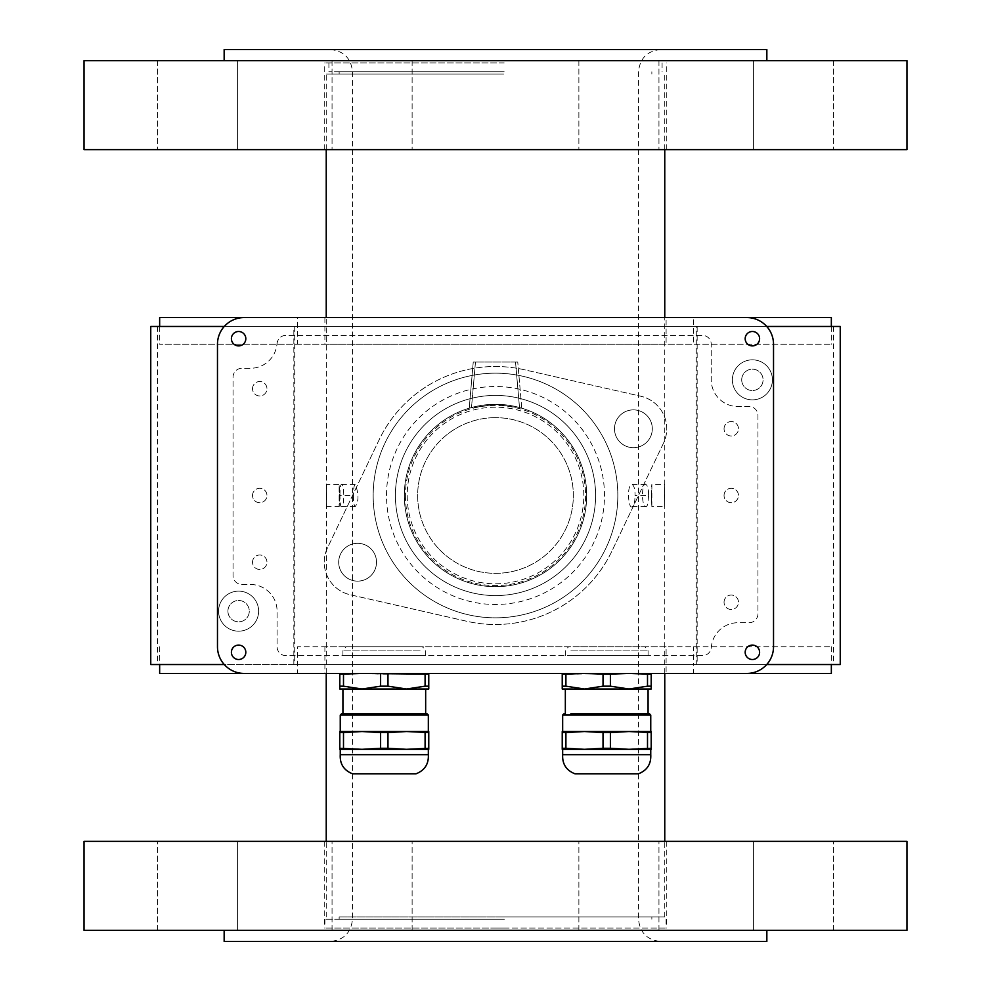 <?xml version="1.0" encoding="UTF-8"?>
<svg xmlns="http://www.w3.org/2000/svg" width="991" height="991" viewBox="0 0 991 991"><rect width="100%" height="100%" fill="white"/><g stroke="black" fill="none" stroke-linecap="round" stroke-linejoin="round"><path stroke-width="0.74" stroke-dasharray="4.96 3.72" d="M509.609 60.674L224.152 60.674L509.609 60.674M224.152 49.55L766.848 49.55M495.5 62.891L324.243 62.891L495.5 62.891M504.159 62.891L328.913 62.891L504.159 62.891M503.626 74.015L339.145 74.015L503.626 74.015M503.626 71.798L339.145 71.798L503.626 71.798M503.626 919.202L339.145 919.202L503.626 919.202M503.626 916.985L339.145 916.985L503.626 916.985M651.459 495.5L651.855 484.376C651 488.947 652.326 523.731 651.459 495.5L651.855 506.624L664.763 506.624L664.391 495.5C665.196 523.731 663.958 488.947 664.763 484.376L664.391 495.5M339.541 495.5L339.145 506.624L339.145 484.376L339.541 495.5C338.674 523.731 340 488.947 339.145 484.376L326.237 484.376C327.042 488.947 325.804 523.731 326.609 495.5L326.237 317.566M495.5 928.109L666.757 928.109L495.5 928.109M504.369 928.109L324.899 928.109L504.369 928.109M224.152 941.45L766.848 941.45M509.609 930.326L224.152 930.326L509.609 930.326M648.548 495.5C648.089 503.713 647.185 507.417 645.822 506.624C640.805 505.621 642.044 481.155 645.822 484.376C647.804 485.701 648.709 489.405 648.548 495.5L635.045 495.5C635.132 489.616 634.166 485.912 632.122 484.376C626.176 484.673 628.628 510.266 632.122 506.624C633.93 506.166 634.909 502.449 635.045 495.5M339.95 495.5C339.975 488.229 340.495 484.512 341.523 484.376C344.373 483.236 344.62 507.912 341.523 506.624C340.619 507.281 340.099 503.577 339.95 495.5L353.453 495.5C353.502 502.474 354.097 506.19 355.224 506.624C358.903 501.173 358.903 493.753 355.224 484.376C354.035 485.132 353.44 488.848 353.453 495.5M504.369 919.202L324.899 919.202L504.369 919.202M330.461 941.45L660.762 941.45L330.461 941.45M330.461 49.55L660.762 49.55L330.461 49.55M504.159 71.798L328.913 71.798L504.159 71.798M400.389 841.359L332.047 841.359L400.389 841.359M400.389 930.326L332.047 930.326L400.389 930.326M618.917 841.359L658.953 841.359L618.917 841.359M618.917 930.326L658.953 930.326L618.917 930.326M765.151 841.359L833.493 841.359L765.151 841.359M765.151 930.326L833.493 930.326L765.151 930.326M753.42 930.326L753.42 841.359L833.493 841.359L753.42 841.359L753.42 930.326L833.493 930.326L753.42 930.326M590.611 841.359L658.953 841.359L590.611 841.359M590.611 930.326L658.953 930.326L590.611 930.326M372.083 841.359L332.047 841.359L372.083 841.359M372.083 930.326L412.12 930.326L372.083 930.326M225.849 841.359L157.507 841.359L225.849 841.359M225.849 930.326L157.507 930.326L225.849 930.326M237.58 930.326L237.58 841.359L157.507 841.359L237.58 841.359L237.58 930.326L157.507 930.326L237.58 930.326M84.024 930.326L906.976 930.326M84.024 841.359L906.976 841.359M495.5 841.359L666.757 841.359L495.5 841.359M326.237 673.434L326.609 495.5M651.855 506.624L651.855 484.376L664.763 484.376L664.763 317.566M495.5 916.985L664.763 916.985L495.5 916.985M495.5 74.015L326.237 74.015L495.5 74.015M590.611 149.641L658.953 149.641L590.611 149.641M590.611 60.674L658.953 60.674L590.611 60.674M372.083 149.641L332.047 149.641L372.083 149.641M372.083 60.674L412.12 60.674L372.083 60.674M225.849 149.641L157.507 149.641L225.849 149.641M225.849 60.674L157.507 60.674L225.849 60.674M237.58 60.674L237.58 149.641L157.507 149.641L237.58 149.641L237.58 60.674L157.507 60.674L237.58 60.674M400.389 149.641L332.047 149.641L400.389 149.641M400.389 60.674L332.047 60.674L400.389 60.674M618.917 149.641L658.953 149.641L618.917 149.641M618.917 60.674L658.953 60.674L618.917 60.674M765.151 149.641L833.493 149.641L765.151 149.641M765.151 60.674L833.493 60.674L765.151 60.674M753.42 60.674L753.42 149.641L833.493 149.641L753.42 149.641L753.42 60.674L833.493 60.674L753.42 60.674M906.976 60.674L84.024 60.674M906.976 149.641L84.024 149.641M495.5 149.641L324.243 149.641L495.5 149.641M293.844 664.54L293.844 326.46L833.58 326.46L697.156 326.46L697.156 664.54L833.58 664.54L157.42 664.54L693.403 664.54L693.403 673.434L297.597 673.434L297.597 646.739L831.35 646.739L297.597 646.739M666.101 646.739L324.899 646.739L666.101 646.739L666.101 673.434L324.899 673.434L666.101 673.434M697.156 664.54L693.403 664.54L693.403 646.739M831.35 673.434L159.65 673.434M697.156 326.46L297.597 326.46L297.597 317.566L693.403 317.566L693.403 344.261L831.35 344.261L159.65 344.261L693.403 344.261M831.35 317.566L159.65 317.566M666.101 317.566L324.899 317.566L666.101 317.566L666.101 344.261L324.899 344.261L666.101 344.261M293.844 326.46L297.597 326.46L297.597 344.261M405.418 495.5A90.082 90.082 0 0 0 540.541 573.516A90.082 90.082 0 0 0 540.541 417.484A90.082 90.082 0 0 0 405.418 495.5A90.082 90.082 0 0 1 540.541 417.484A90.082 90.082 0 0 1 540.541 573.516A90.082 90.082 0 0 1 405.418 495.5M224.276 326.46L766.724 326.46M840.244 326.46L150.756 326.46M766.724 664.54L696.277 664.54L696.277 326.46M294.723 326.46L294.723 664.54L224.276 664.54M150.756 664.54L840.244 664.54M696.277 664.54L294.723 664.54M495.5 407.202A88.298 88.298 0 0 0 419.032 539.649A88.298 88.298 0 0 0 571.968 539.649A88.298 88.298 0 0 0 495.5 407.202A88.298 88.298 0 0 0 419.032 539.649A88.298 88.298 0 0 0 571.968 539.649A88.298 88.298 0 0 0 495.5 407.202M495.5 417.657A77.843 77.843 0 0 0 428.087 534.422A77.843 77.843 0 0 0 562.913 534.422A77.843 77.843 0 0 0 495.5 417.657A77.843 77.843 0 0 1 562.913 534.422A77.843 77.843 0 0 1 428.087 534.422A77.843 77.843 0 0 1 495.5 417.657M495.5 395.409A100.091 100.091 0 0 0 408.825 545.545A100.091 100.091 0 0 0 582.175 545.545A100.091 100.091 0 0 0 495.5 395.409A100.091 100.091 0 0 0 408.825 545.545A100.091 100.091 0 0 0 582.175 545.545A100.091 100.091 0 0 0 495.5 395.409M495.5 404.303A91.197 91.197 0 0 0 416.53 541.098A91.197 91.197 0 0 0 574.47 541.098A91.197 91.197 0 0 0 495.5 404.303L469.226 408.181L495.5 404.303L521.774 408.181L495.5 404.303A91.197 91.197 0 0 0 404.303 495.5A91.197 91.197 0 0 0 495.5 586.697A91.197 91.197 0 0 0 586.697 495.5A91.197 91.197 0 0 0 495.5 404.303A91.197 91.197 0 0 0 404.303 495.5A91.197 91.197 0 0 0 495.5 586.697A91.197 91.197 0 0 0 586.697 495.5A91.197 91.197 0 0 0 495.5 404.303M663.499 443.163L611.893 551.132A129.003 129.003 0 0 1 466.897 621.295L350.207 594.761A33.36 33.36 0 0 1 327.501 547.837L379.107 439.868A129.003 129.003 0 0 1 524.103 369.705L640.793 396.239A33.36 33.36 0 0 1 663.499 443.163L611.893 551.132A129.003 129.003 0 0 1 466.897 621.295L350.207 594.761A33.36 33.36 0 0 1 327.501 547.837L379.107 439.868A129.003 129.003 0 0 1 524.103 369.705L640.793 396.239A33.36 33.36 0 0 1 663.499 443.163M633.398 409.865A18.903 18.903 0 0 0 617.021 438.233A18.903 18.903 0 0 0 649.774 438.233A18.903 18.903 0 0 0 633.398 409.865A18.903 18.903 0 0 0 617.021 438.233A18.903 18.903 0 0 0 649.774 438.233A18.903 18.903 0 0 0 633.398 409.865M357.602 543.316A18.903 18.903 0 0 0 341.226 571.683A18.903 18.903 0 0 0 373.979 571.683A18.903 18.903 0 0 0 357.602 543.316A18.903 18.903 0 0 0 341.226 571.683A18.903 18.903 0 0 0 373.979 571.683A18.903 18.903 0 0 0 357.602 543.316M495.5 373.173A122.327 122.327 0 0 0 389.562 556.669A122.327 122.327 0 0 0 601.438 556.669A122.327 122.327 0 0 0 495.5 373.173A122.327 122.327 0 0 0 389.562 556.669A122.327 122.327 0 0 0 601.438 556.669A122.327 122.327 0 0 0 495.5 373.173M515.531 362.049L475.469 362.049L517.748 362.049L515.531 362.049L519.507 407.524L515.531 362.049M521.774 408.181L517.748 362.049L521.774 408.181M475.469 362.049L473.252 362.049L469.226 408.181L473.252 362.049L475.469 362.049L471.493 407.524L475.469 362.049M231.399 338.699A7.21 7.21 0 0 0 242.213 344.942A7.21 7.21 0 0 0 242.213 332.456A7.21 7.21 0 0 0 231.399 338.699M745.182 338.699A7.21 7.21 0 0 0 755.997 344.942A7.21 7.21 0 0 0 755.997 332.456A7.21 7.21 0 0 0 745.182 338.699M231.399 652.301A7.21 7.21 0 0 0 242.213 658.544A7.21 7.21 0 0 0 242.213 646.058A7.21 7.21 0 0 0 231.399 652.301M745.182 652.301A7.21 7.21 0 0 0 755.997 658.544A7.21 7.21 0 0 0 755.997 646.058A7.21 7.21 0 0 0 745.182 652.301M773.525 344.261L773.525 646.739A26.695 26.695 0 0 1 746.83 673.434L244.17 673.434A26.695 26.695 0 0 1 217.475 646.739L217.475 344.261A26.695 26.695 0 0 1 244.17 317.566L746.83 317.566A26.695 26.695 0 0 1 773.525 344.261M732.374 379.838A20.018 20.018 0 0 1 762.401 362.508A20.018 20.018 0 0 1 762.401 397.18A20.018 20.018 0 0 1 732.374 379.838A20.018 20.018 0 0 0 762.401 397.18A20.018 20.018 0 0 0 762.401 362.508A20.018 20.018 0 0 0 732.374 379.838M218.59 611.162A20.018 20.018 0 0 1 248.617 593.82A20.018 20.018 0 0 1 248.617 628.492A20.018 20.018 0 0 1 218.59 611.162A20.018 20.018 0 0 0 248.617 628.492A20.018 20.018 0 0 0 248.617 593.82A20.018 20.018 0 0 0 218.59 611.162M227.93 611.162A10.678 10.678 0 0 0 243.947 620.403A10.678 10.678 0 0 0 243.947 601.909A10.678 10.678 0 0 0 227.93 611.162A10.678 10.678 0 0 0 243.947 620.403A10.678 10.678 0 0 0 243.947 601.909A10.678 10.678 0 0 0 227.93 611.162M741.714 379.838A10.678 10.678 0 0 0 757.731 389.091A10.678 10.678 0 0 0 757.731 370.597A10.678 10.678 0 0 0 741.714 379.838A10.678 10.678 0 0 0 757.731 389.091A10.678 10.678 0 0 0 757.731 370.597A10.678 10.678 0 0 0 741.714 379.838M338.699 562.231A18.903 18.903 0 0 1 367.054 545.855A18.903 18.903 0 0 1 367.054 578.595A18.903 18.903 0 0 1 338.699 562.231A18.903 18.903 0 0 0 367.054 578.595A18.903 18.903 0 0 0 367.054 545.855A18.903 18.903 0 0 0 338.699 562.231M614.494 428.769A18.903 18.903 0 0 1 642.849 412.405A18.903 18.903 0 0 1 642.849 445.145A18.903 18.903 0 0 1 614.494 428.769A18.903 18.903 0 0 0 642.849 445.145A18.903 18.903 0 0 0 642.849 412.405A18.903 18.903 0 0 0 614.494 428.769M651.198 686.181L647.507 686.181L647.507 674.128L628.951 673.434L610.394 674.128L610.394 686.181L603.024 686.181L603.024 674.128L584.467 673.434L651.198 673.434L651.198 689.005L562.231 689.005L562.231 673.434L584.467 673.434L562.231 673.434M651.198 673.434L565.911 674.128L565.911 686.181L584.467 689.005L628.951 689.005L647.507 686.181M648.077 689.005L570.878 689.005M565.911 674.128L562.231 674.128M565.911 686.181L562.231 686.181M651.198 674.128L647.507 674.128M610.394 674.128L603.024 674.128M610.394 686.181L628.951 689.005M584.467 689.005L603.024 686.181M570.878 713.743L648.077 713.743M651.198 732.572L651.198 748.279L647.507 748.279L647.507 732.572L651.198 732.572L651.198 731.531L562.231 731.531L562.231 748.279L584.467 749.32L562.231 749.32L562.231 748.279M568.574 731.531L650.753 731.531L568.574 731.531M651.198 748.279L651.198 749.32L628.951 749.32L647.507 748.279M628.951 749.32L584.467 749.32L628.951 749.32L603.024 748.279L603.024 732.572L584.467 731.531L562.231 732.572M650.753 749.32L568.574 749.32M650.753 754.671L562.665 754.671M565.911 732.572L565.911 748.279M647.507 732.572L628.951 731.531L610.394 732.572L610.394 748.279M610.394 732.572L603.024 732.572M584.467 749.32L603.024 748.279M339.802 673.434L428.769 673.434L339.802 673.434L339.802 686.181L362.049 689.005L339.802 689.005L339.802 686.181M428.769 673.434L428.769 689.005L342.923 689.005M428.769 686.181L425.089 686.181L425.089 674.128L406.533 673.434L387.976 674.128L387.976 686.181L380.606 686.181L380.606 674.128L362.049 673.434L343.493 674.128L343.493 686.181M428.769 674.128L425.089 674.128M387.976 674.128L380.606 674.128M343.493 674.128L339.802 674.128M387.976 686.181L406.533 689.005L425.089 686.181M362.049 689.005L380.606 686.181M425.659 713.743L342.923 713.743M426.997 713.743L341.585 713.743M428.769 732.572L428.769 748.279L425.089 748.279L425.089 732.572L428.769 732.572L428.769 731.531L339.802 731.531L339.802 748.279L362.049 749.32L339.802 749.32L339.802 748.279M422.426 731.531L340.247 731.531L422.426 731.531M425.089 732.572L406.533 731.531L387.976 732.572L387.976 748.279L380.606 748.279L380.606 732.572L362.049 731.531L339.802 732.572M343.493 732.572L343.493 748.279M428.769 748.279L428.769 749.32L362.049 749.32L380.606 748.279M422.426 749.32L340.247 749.32L422.426 749.32M428.335 754.671L340.247 754.671M416.084 773.785L352.499 773.785M387.976 732.572L380.606 732.572M387.976 748.279L406.533 749.32L425.089 748.279M420.122 650.084L342.923 650.084L420.122 650.084M420.122 655.646L342.923 655.646L420.122 655.646M417.223 646.739L346.255 646.739L417.223 646.739M570.878 650.084L648.077 650.084L570.878 650.084M570.878 655.646L648.077 655.646L570.878 655.646M573.777 646.739L644.745 646.739L573.777 646.739M277.084 344.261A8.894 8.894 0 0 1 285.978 335.354L702.346 335.354A8.894 8.894 0 0 1 711.241 344.261L711.241 379.838A26.695 26.695 0 0 0 737.936 406.533L749.06 406.533A8.894 8.894 0 0 1 757.954 415.427L757.954 613.825A8.894 8.894 0 0 1 749.06 622.72L737.936 622.72A26.695 26.695 0 0 0 711.327 647.408A8.894 8.894 0 0 1 702.446 655.646L285.978 655.646A8.894 8.894 0 0 1 277.084 646.739L277.084 611.162A26.695 26.695 0 0 0 250.389 584.467L241.94 584.467A8.894 8.894 0 0 1 233.046 575.573L233.046 377.175A8.894 8.894 0 0 1 241.94 368.28L250.389 368.28A26.695 26.695 0 0 0 277.084 341.585L277.084 344.261L277.084 341.585A26.695 26.695 0 0 1 250.389 368.28L241.94 368.28A8.894 8.894 0 0 0 233.046 377.175L233.046 575.573A8.894 8.894 0 0 0 241.94 584.467L250.389 584.467A26.695 26.695 0 0 1 277.084 611.162L277.084 646.739A8.894 8.894 0 0 0 285.978 655.646L702.446 655.646A8.894 8.894 0 0 0 711.327 647.408A26.695 26.695 0 0 1 737.936 622.72L749.06 622.72A8.894 8.894 0 0 0 757.954 613.825L757.954 415.427A8.894 8.894 0 0 0 749.06 406.533L737.936 406.533A26.695 26.695 0 0 1 711.241 379.838L711.241 344.261A8.894 8.894 0 0 0 702.346 335.354L285.978 335.354A8.894 8.894 0 0 0 277.084 344.261M724.049 602.255A7.21 7.21 0 0 1 734.864 596.012A7.21 7.21 0 0 1 734.864 608.511A7.21 7.21 0 0 1 724.049 602.255A7.21 7.21 0 0 0 734.864 608.511A7.21 7.21 0 0 0 734.864 596.012A7.21 7.21 0 0 0 724.049 602.255M724.049 495.5A7.21 7.21 0 0 1 734.864 489.257A7.21 7.21 0 0 1 734.864 501.743A7.21 7.21 0 0 1 724.049 495.5A7.21 7.21 0 0 0 734.864 501.743A7.21 7.21 0 0 0 734.864 489.257A7.21 7.21 0 0 0 724.049 495.5M724.049 428.769A7.21 7.21 0 0 1 734.864 422.525A7.21 7.21 0 0 1 734.864 435.024A7.21 7.21 0 0 1 724.049 428.769A7.21 7.21 0 0 0 734.864 435.024A7.21 7.21 0 0 0 734.864 422.525A7.21 7.21 0 0 0 724.049 428.769M252.519 388.745A7.21 7.21 0 0 1 263.346 382.489A7.21 7.21 0 0 1 263.346 394.988A7.21 7.21 0 0 1 252.519 388.745A7.21 7.21 0 0 0 263.346 394.988A7.21 7.21 0 0 0 263.346 382.489A7.21 7.21 0 0 0 252.519 388.745M252.519 495.5A7.21 7.21 0 0 1 263.346 489.257A7.21 7.21 0 0 1 263.346 501.743A7.21 7.21 0 0 1 252.519 495.5A7.21 7.21 0 0 0 263.346 501.743A7.21 7.21 0 0 0 263.346 489.257A7.21 7.21 0 0 0 252.519 495.5M252.519 562.231A7.21 7.21 0 0 1 263.346 555.976A7.21 7.21 0 0 1 263.346 568.475A7.21 7.21 0 0 1 252.519 562.231A7.21 7.21 0 0 0 263.346 568.475A7.21 7.21 0 0 0 263.346 555.976A7.21 7.21 0 0 0 252.519 562.231M502.933 919.202L352.486 919.202L502.933 919.202M502.933 71.798L352.486 71.798L502.933 71.798M386.515 495.5A108.985 108.985 0 0 1 549.993 401.12A108.985 108.985 0 0 1 549.993 589.88A108.985 108.985 0 0 1 386.515 495.5M650.753 715.068L562.665 715.068M428.335 715.068L340.247 715.068M339.145 71.798L339.145 74.015M651.855 71.798L651.855 74.015M339.145 916.985L339.145 919.202M651.855 916.985L651.855 919.202M645.822 506.624L632.122 506.624M645.822 484.376L632.122 484.376M341.523 484.376L355.224 484.376M341.523 506.624L355.224 506.624M324.899 919.202L324.899 928.109M666.101 919.202L666.101 928.109M660.762 49.55C647.247 50.863 639.827 58.283 638.514 71.798L638.514 919.202C639.839 932.717 647.247 940.137 660.762 941.45M330.238 49.55C343.753 50.863 351.173 58.283 352.486 71.798L352.486 919.202C351.161 932.717 343.753 940.137 330.238 941.45M328.913 62.891L328.913 71.798M662.087 62.891L662.087 71.798M412.12 930.326L412.12 841.359L412.12 930.326M332.047 930.326L332.047 841.359L332.047 930.326M658.953 930.326L658.953 841.359L658.953 930.326M578.88 930.326L578.88 841.359L578.88 930.326M833.493 930.326L833.493 841.359L833.493 930.326M157.507 930.326L157.507 841.359L157.507 930.326M324.243 841.359L324.243 928.109M666.757 841.359L666.757 928.109M326.237 506.624L339.145 506.624M664.763 916.985L664.763 841.359M664.763 673.434L664.763 506.624M664.763 149.641L664.763 74.015M326.237 916.985L326.237 841.359M326.237 149.641L326.237 74.015M578.88 60.674L578.88 149.641L578.88 60.674M658.953 60.674L658.953 149.641L658.953 60.674M332.047 60.674L332.047 149.641L332.047 60.674M412.12 60.674L412.12 149.641L412.12 60.674M157.507 60.674L157.507 149.641L157.507 60.674M833.493 60.674L833.493 149.641L833.493 60.674M666.757 149.641L666.757 62.891M324.243 149.641L324.243 62.891M159.65 646.739L159.65 664.54M831.35 646.739L831.35 664.54M324.899 646.739L324.899 673.434M159.65 326.46L159.65 344.261M831.35 326.46L831.35 344.261M324.899 317.566L324.899 344.261M157.42 326.46L157.42 664.54M833.58 326.46L833.58 664.54M425.659 655.646L425.659 650.084L422.327 646.739M342.923 655.646L342.923 650.084L346.255 646.739M648.077 655.646L648.077 650.084L644.745 646.739M565.341 655.646L565.341 650.084L568.673 646.739"/><path stroke-width="1.49" d="M766.848 60.674L766.848 49.55L224.152 49.55L224.152 60.674M766.848 930.326L766.848 941.45L224.152 941.45L224.152 930.326M906.976 930.326L84.024 930.326L84.024 841.359L906.976 841.359L906.976 930.326M84.024 60.674L906.976 60.674L906.976 149.641L84.024 149.641L84.024 60.674M693.403 673.434L831.35 673.434L831.35 664.54M159.65 664.54L159.65 673.434L297.597 673.434M693.403 317.566L831.35 317.566L831.35 326.46M159.65 326.46L159.65 317.566L297.597 317.566M766.724 326.46L840.244 326.46L840.244 664.54L766.724 664.54M224.276 664.54L150.756 664.54L150.756 326.46L224.276 326.46M746.83 317.566A26.695 26.695 0 0 1 773.525 344.261L773.525 646.739A26.695 26.695 0 0 1 746.83 673.434L244.17 673.434A26.695 26.695 0 0 1 217.475 646.739L217.475 344.261A26.695 26.695 0 0 1 244.17 317.566L746.83 317.566M231.399 652.301A7.21 7.21 0 0 1 242.213 646.058A7.21 7.21 0 0 1 242.213 658.544A7.21 7.21 0 0 1 231.399 652.301M745.182 652.301A7.21 7.21 0 0 1 755.997 646.058A7.21 7.21 0 0 1 755.997 658.544A7.21 7.21 0 0 1 745.182 652.301M745.182 338.699A7.21 7.21 0 0 1 755.997 332.456A7.21 7.21 0 0 1 755.997 344.942A7.21 7.21 0 0 1 745.182 338.699M231.399 338.699A7.21 7.21 0 0 1 242.213 332.456A7.21 7.21 0 0 1 242.213 344.942A7.21 7.21 0 0 1 231.399 338.699M562.231 673.434L562.231 689.005L651.198 689.005L651.198 673.434M570.878 689.005L584.467 689.005L565.911 686.181L565.911 674.128L584.467 673.434L603.024 674.128L603.024 686.181L610.394 686.181L610.394 674.128L628.951 673.434L647.507 674.128L647.507 686.181L651.198 686.181M647.507 686.181L628.951 689.005L648.077 689.005L648.077 713.743L649.415 713.743L570.878 713.743M562.231 686.181L565.911 686.181M562.231 674.128L565.911 674.128M603.024 674.128L610.394 674.128M647.507 674.128L651.198 674.128M603.024 686.181L584.467 689.005M628.951 689.005L610.394 686.181M562.231 732.572L562.231 748.279L565.911 748.279L565.911 732.572L562.231 732.572L562.231 731.531L651.198 731.531L651.198 748.279L628.951 749.32L651.198 749.32L651.198 748.279M562.231 748.279L562.231 749.32L650.753 749.32L650.753 754.671C651.236 763.962 647.16 770.341 638.501 773.785L574.916 773.785L638.501 773.785M568.574 749.32L584.467 749.32L565.911 748.279M562.665 749.32L562.665 754.671L650.753 754.671M565.911 732.572L584.467 731.531L603.024 732.572L603.024 748.279L610.394 748.279L610.394 732.572L628.951 731.531L651.198 732.572M647.507 732.572L647.507 748.279M603.024 732.572L610.394 732.572M628.951 749.32L610.394 748.279M603.024 748.279L584.467 749.32M339.802 673.434L339.802 689.005L428.769 689.005L428.769 673.434M425.659 689.005L425.659 713.743L342.923 713.743L342.923 689.005L362.049 689.005L343.493 686.181L343.493 674.128L362.049 673.434L425.089 674.128L425.089 686.181L428.769 686.181M380.606 674.128L380.606 686.181L387.976 686.181L387.976 674.128M425.089 686.181L406.533 689.005L387.976 686.181M380.606 686.181L362.049 689.005M425.089 674.128L428.769 674.128M339.802 686.181L343.493 686.181M339.802 674.128L343.493 674.128M362.941 713.743L426.997 713.743L428.335 715.068L340.247 715.068L341.585 713.743L362.941 713.743M339.802 748.279L339.802 749.32L362.049 749.32L339.802 748.279L339.802 731.531L428.769 731.531L428.769 748.279L406.533 749.32L428.769 749.32L428.769 748.279M343.493 748.279L343.493 732.572L362.049 731.531L380.606 732.572L380.606 748.279L362.049 749.32L406.533 749.32L387.976 748.279L387.976 732.572L406.533 731.531L428.769 732.572M340.247 749.32L340.247 754.671L428.335 754.671L428.335 749.32M340.247 754.671C339.764 763.962 343.84 770.341 352.499 773.785L416.084 773.785C424.743 770.341 428.818 763.962 428.335 754.671M425.089 732.572L425.089 748.279M380.606 732.572L387.976 732.572M380.606 748.279L387.976 748.279M339.802 732.572L343.493 732.572M562.665 731.531L562.665 715.068L650.753 715.068L649.415 713.743M664.763 841.359L664.763 673.434M664.763 317.566L664.763 149.641M326.237 841.359L326.237 673.434M326.237 317.566L326.237 149.641M565.341 713.743L565.341 689.005M562.665 715.068L564.003 713.743M562.665 754.671C562.182 763.962 566.257 770.341 574.916 773.785M650.753 731.531L650.753 715.068M428.335 731.531L428.335 715.068M340.247 731.531L340.247 715.068"/></g></svg>

